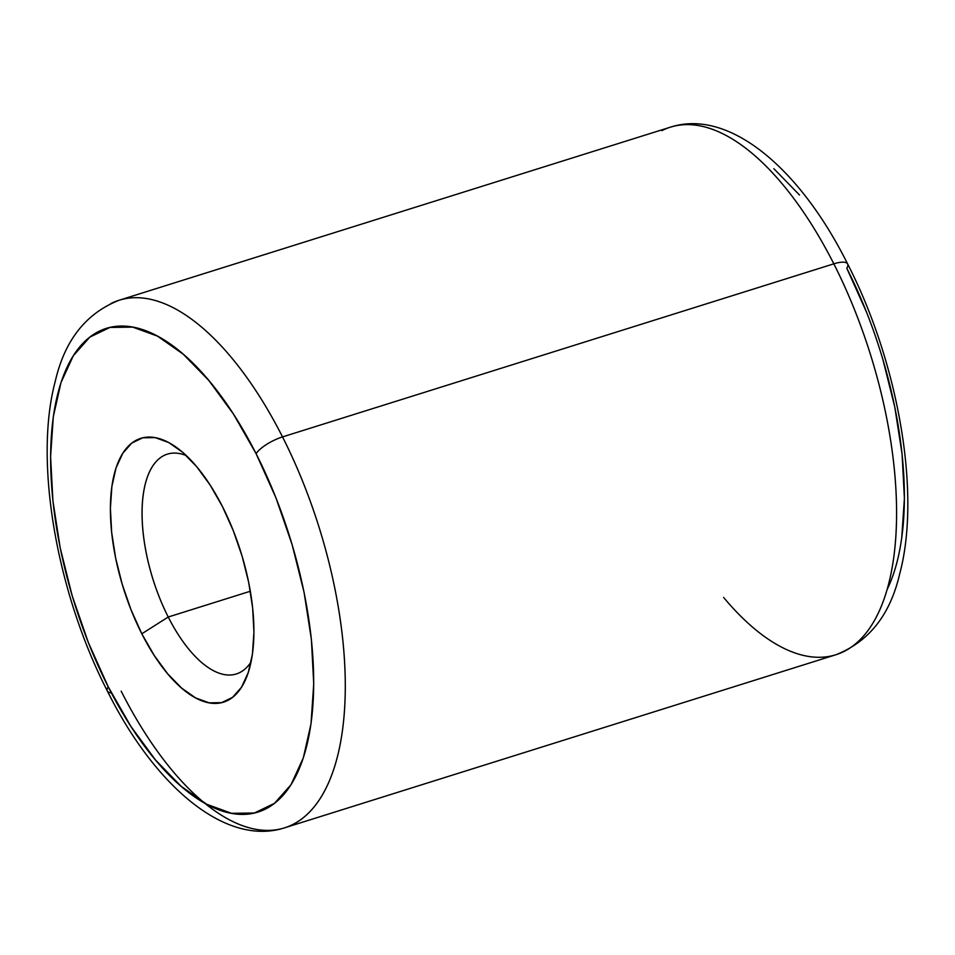 <?xml version="1.0" encoding="UTF-8"?>
<svg xmlns="http://www.w3.org/2000/svg" width="955" height="955" viewBox="0 0 955 955"><rect width="100%" height="100%" fill="white"/><g stroke="black" fill="none" stroke-linecap="round" stroke-linejoin="round"><path stroke-width="1.43" d="M256.107 453.685A253.421 112.642 72.6 0 1 290.988 784.735A253.421 112.642 72.6 0 1 108.213 686.764A23.039 7.246 153.1 0 0 107.402 691.086A23.039 7.246 -26.9 0 1 108.213 686.764L88.397 642.667L72.186 595.801L60.213 547.943L52.919 500.945L50.591 456.609L53.313 416.643L61.001 382.573L73.332 355.714L89.854 337.103L109.921 327.446L132.757 327.123L157.491 336.136L183.181 354.15L208.835 380.46L233.462 414.076L256.107 453.685L275.923 497.77L292.123 544.648L304.108 592.506L311.402 639.504L313.729 683.84L311.008 723.806L303.32 757.876L290.988 784.735L274.467 803.346L254.4 813.003L231.564 813.326L206.817 804.313L181.14 786.299L155.486 759.977L130.859 726.373L108.213 686.764A253.421 112.642 72.6 0 1 73.332 355.714A253.421 112.642 72.6 0 1 256.107 453.685A23.039 7.246 -26.9 0 1 282.525 436.913A23.039 7.246 153.1 0 0 256.107 453.685M121.178 691.169A276.461 122.885 -107.4 0 0 293.101 824.368A276.461 122.885 -107.4 0 0 282.525 436.913A276.461 122.885 72.6 0 1 284.662 827.806L835.959 654.724A276.461 122.885 -107.4 0 0 833.822 263.831A276.461 122.885 72.6 0 1 844.399 651.274A276.461 122.885 72.6 0 1 723.639 597.472M887.386 588.972A253.421 112.642 -107.4 0 0 846.787 268.236L866.603 312.333M661.899 130.632A276.461 122.885 72.6 0 1 833.822 263.831A23.039 7.246 -26.9 0 1 847.598 263.914A23.039 7.246 153.1 0 0 833.822 263.831L282.525 436.913L833.822 263.831A276.461 122.885 -107.4 0 0 670.338 127.194L119.041 300.276A276.461 122.885 72.6 0 1 282.525 436.913A276.461 122.885 -107.4 0 0 110.601 303.726M168.235 617.014A115.185 51.2 72.6 0 1 167.34 454.138A115.185 51.2 72.6 0 1 186.273 455.583A115.185 51.2 -107.4 0 0 142.868 497.507A115.185 51.2 -107.4 0 0 168.235 617.014L141.817 633.786A138.224 61.442 72.6 0 1 112.63 481.738A138.224 61.442 72.6 0 1 175.302 446.594A138.224 61.442 72.6 0 1 222.491 506.651L210.136 485.056L196.706 466.72L182.715 452.36L168.713 442.535L155.211 437.617L142.749 437.796L131.814 443.06L122.801 453.219L116.068 467.866L111.878 486.453L110.398 508.251L111.663 532.436L115.639 558.066L122.18 584.174L131.014 609.744L141.817 633.786L154.185 655.393L167.614 673.729L181.605 688.077L195.608 697.914L209.109 702.832L221.56 702.653L232.507 697.389L241.52 687.23L248.252 672.583L252.442 653.996L253.923 632.198L252.657 608.013L248.682 582.371L242.14 556.276L233.307 530.705L222.491 506.651A138.224 61.442 72.6 0 1 247.202 675.591A138.224 61.442 72.6 0 1 141.817 633.786L168.235 617.014A115.185 51.2 -107.4 0 0 251.058 661.946A115.185 51.2 72.6 0 1 236.351 673.943A115.185 51.2 72.6 0 1 168.235 617.014L250.329 591.24L168.235 617.014M901.687 538.357L904.409 498.391L902.081 454.055L894.787 407.057L882.814 359.199M799.514 195.023L773.86 168.701M847.598 263.914A23.039 7.246 -26.9 0 1 846.787 268.236M111.341 692.817A23.039 7.246 -26.9 0 1 107.402 691.086M119.041 300.276C85.938 313.359 64.689 340.35 55.283 381.236C33.652 461.48 56.739 592.566 107.354 691.002C154.543 785.881 225.559 846.99 284.662 827.806M670.338 127.194C729.441 108.011 800.457 169.119 847.646 263.998C898.261 362.434 921.348 493.52 899.717 573.764C890.311 614.65 869.062 641.641 835.959 654.724"/></g></svg>
